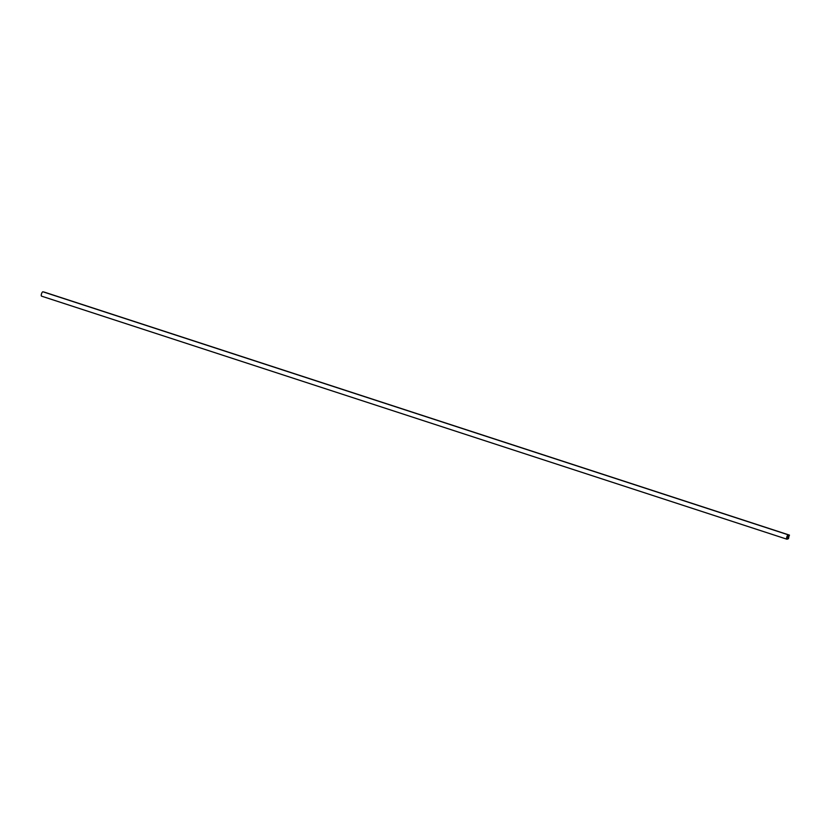 <?xml version="1.0" encoding="UTF-8"?>
<svg xmlns="http://www.w3.org/2000/svg" width="831" height="831" viewBox="0 0 831 831"><rect width="100%" height="100%" fill="white"/><g stroke="black" fill="none" stroke-linecap="round" stroke-linejoin="round"><path stroke-width="1.25" d="M787.154 537.47L788.037 537.75L787.279 538.01L787.871 536.037L788.474 536.161L787.965 536.992L789.066 536.286L789.45 535.102L788.287 534.842A2.285 0.758 108.1 0 0 788.193 534.842A2.285 0.758 108.1 0 0 786.832 536.951A2.285 0.758 108.1 0 0 786.895 539.194A2.285 0.758 108.1 0 0 786.999 539.205A2.285 0.758 108.1 0 0 787.102 539.184L788.463 538.675L788.796 537.491L788.214 537.325M788.287 534.842L42.942 291.795A2.285 0.758 108.1 0 0 42.859 291.795A2.285 0.758 108.1 0 0 41.488 293.904A2.285 0.758 108.1 0 0 41.55 296.148A2.285 0.758 108.1 0 0 41.664 296.158M44.105 292.055L789.44 535.102L42.942 291.795M788.796 537.491L787.175 537.335M788.203 537.283L788.744 537.491M788.037 536.753L787.424 536.546M788.411 536.307L787.746 536.088M786.895 539.194L41.55 296.148"/></g></svg>
